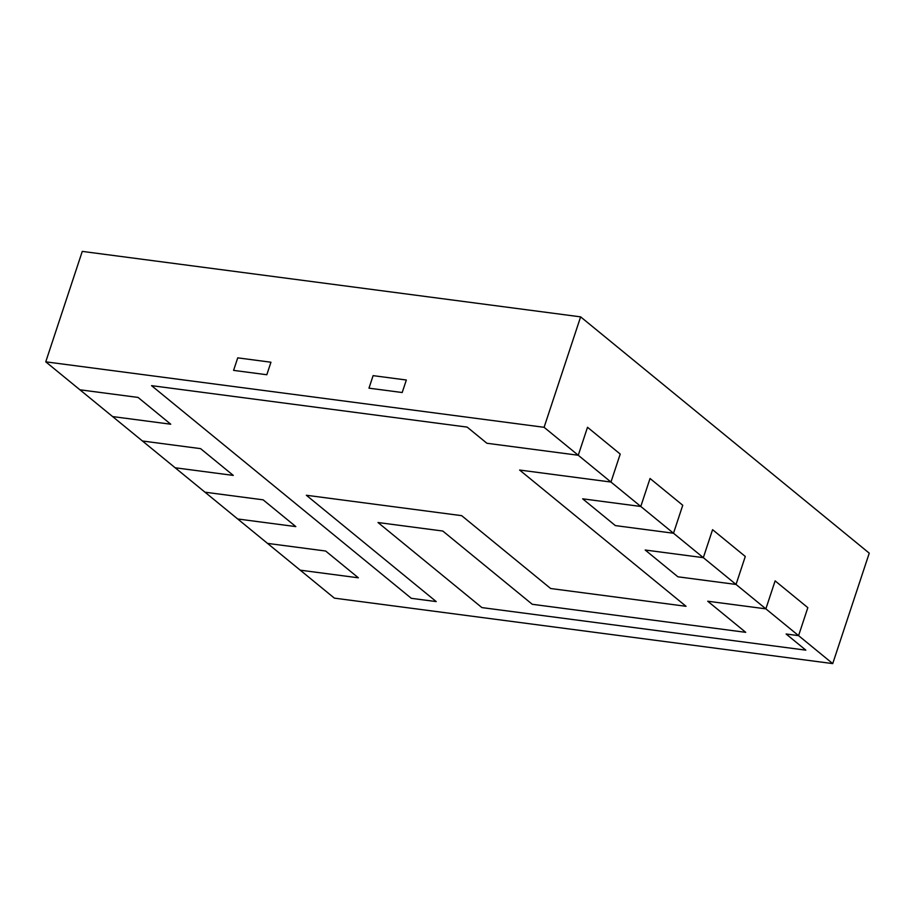 <?xml version="1.0" encoding="UTF-8"?>
<svg xmlns="http://www.w3.org/2000/svg" width="915" height="915" viewBox="0 0 915 915"><rect width="100%" height="100%" fill="white"/><g stroke="black" fill="none" stroke-linecap="round" stroke-linejoin="round"><path stroke-width="1.37" d="M736.037 584.445L745.29 556.469L712.579 529.682L745.29 556.469L736.037 584.445L703.326 557.658L712.579 529.682L703.326 557.658L645.189 550.018L677.901 576.805L736.037 584.445L765.866 608.852L707.718 601.224L745.725 632.334L532.267 604.289L442.791 531.032L378.009 522.522L481.908 607.594L805.841 650.153L786.111 634.004L798.578 635.639L765.866 608.852L775.119 580.876L807.831 607.663L775.119 580.876L765.866 608.852L707.718 601.224L745.725 632.334L532.267 604.289L442.791 531.032L378.009 522.522L481.908 607.594L805.841 650.153L786.111 634.004L798.578 635.639L807.831 607.663L798.578 635.639L832.73 663.604L869.25 553.163L580.625 316.865L544.093 427.305L578.257 455.258L587.51 427.282L620.221 454.069L587.51 427.282L578.257 455.258L610.968 482.045L620.221 454.069L610.968 482.045L519.606 470.036L686.044 606.302L550.658 588.517L461.663 515.66L306.342 495.255L436.226 601.59L411.315 598.318L151.547 385.65L467.165 427.111L486.894 443.26L578.257 455.258L486.894 443.26L467.165 427.111L151.547 385.65L411.315 598.318L436.226 601.59L306.342 495.255L461.663 515.66L550.658 588.517L686.044 606.302L519.606 470.036L610.968 482.045L640.786 506.464L582.649 498.824L615.36 525.599L673.497 533.239L640.786 506.464L650.039 478.488L682.75 505.263L650.039 478.488L640.786 506.464L582.649 498.824L615.36 525.599L673.497 533.239L682.75 505.263L673.497 533.239L703.326 557.658L645.189 550.018L677.901 576.805L736.037 584.445M580.625 316.865L82.27 251.396L45.75 361.837L79.902 389.79L138.051 397.43L170.762 424.217L112.614 416.577L79.902 389.79L138.051 397.43L170.762 424.217L112.614 416.577L142.443 440.996L200.579 448.636L233.291 475.411L175.154 467.771L142.443 440.996L200.579 448.636L233.291 475.411L175.154 467.771L204.983 492.19L263.12 499.83L295.831 526.605L237.694 518.977L204.983 492.19L263.12 499.83L295.831 526.605L237.694 518.977L267.512 543.384L325.66 551.024L358.371 577.811L300.223 570.171L267.512 543.384L325.66 551.024L358.371 577.811L300.223 570.171L334.375 598.136L832.73 663.604M233.588 370.381L237.728 357.856L270.954 362.226L237.728 357.856L233.588 370.381L266.814 374.738L270.954 362.226L266.814 374.738L233.588 370.381M368.974 388.166L373.114 375.642L406.34 380.011L373.114 375.642L368.974 388.166L402.2 392.524L406.34 380.011L402.2 392.524L368.974 388.166M45.75 361.837L544.093 427.305"/></g></svg>
